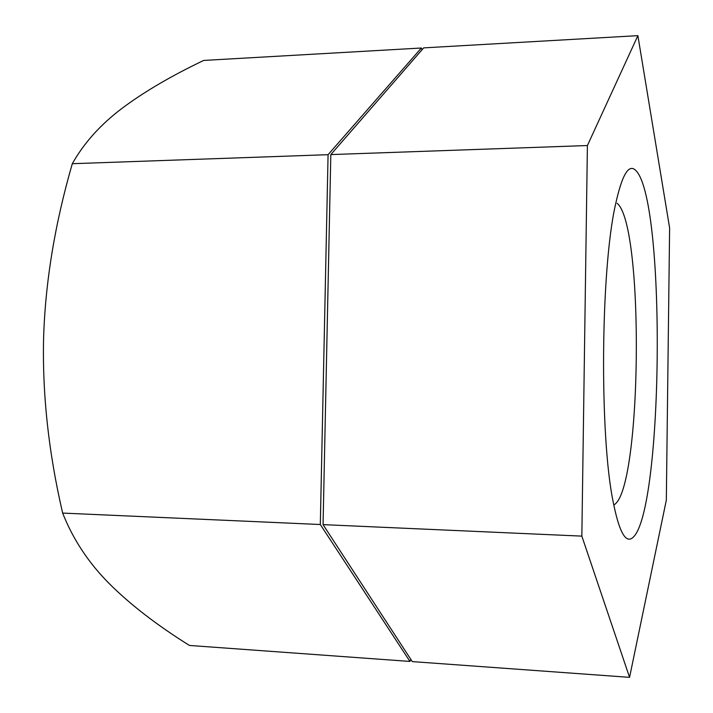 <?xml version="1.0" encoding="UTF-8"?>
<svg xmlns="http://www.w3.org/2000/svg" width="713" height="713" viewBox="0 0 713 713"><rect width="100%" height="100%" fill="white"/><g stroke="black" fill="none" stroke-linecap="round" stroke-linejoin="round"><path stroke-width="1.07" d="M636.139 170.817C666.833 203.383 663.072 521.773 631.361 538.591C624.829 542.058 618.795 529.973 613.269 502.353C599.437 436.748 600.622 270.432 615.39 205.032C622.066 174.355 628.982 162.956 636.139 170.817M617.128 203.303C644.614 225.424 641.834 491.337 613.777 504.947M669.614 227.946L666.325 500.161L629.561 677.35L581.844 536.123L587.405 145.541L637.885 35.65L669.614 227.946M629.561 677.35L412.274 661.602L323.06 524.634L330.814 154.587L423.674 47.878L637.885 35.65M587.405 145.541L330.814 154.587M581.844 536.123L323.06 524.634M62.646 513.084C73.065 539.411 88.635 562.949 109.339 583.706C130.39 604.677 157.092 625.256 189.453 645.452L409.939 661.432L320.315 524.518L328.078 154.685L72.316 163.705C54.946 223.641 45.382 281.573 43.609 337.499C42.227 393.861 48.573 452.39 62.646 513.084L320.315 524.518M410.795 659.329L409.939 661.432M328.078 154.685L421.374 48.012L421.98 49.821M421.374 48.012L203.677 60.436C170.933 76.095 143.669 92.102 121.896 108.447C100.462 124.632 83.938 143.055 72.316 163.705"/></g></svg>
